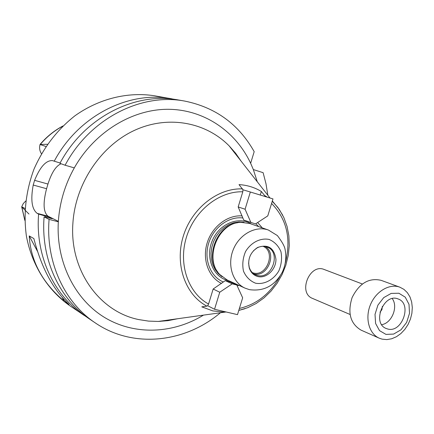 <?xml version="1.0" encoding="UTF-8"?>
<svg xmlns="http://www.w3.org/2000/svg" width="434" height="434" viewBox="0 0 434 434"><rect width="100%" height="100%" fill="white"/><g stroke="black" fill="none" stroke-linecap="round" stroke-linejoin="round"><path stroke-width="0.65" d="M362.33 283.977L324.241 269.514C309.659 263.102 297.621 292.934 312.572 298.435L350.026 314.46M399.85 287.183L381.117 280.337C368.949 277.548 359.276 283.293 352.104 297.572C347.357 312.833 350.33 323.677 361.028 330.117L379.267 338.189L382.099 339.144L386.808 339.6L391.658 338.78L396.421 336.73L400.875 333.562L404.808 329.422L408.052 324.513L410.445 319.055L411.888 313.31L412.3 307.543L411.665 302.015L410.011 296.997L407.407 292.717L403.967 289.391L399.85 287.183C389.482 283.261 375.725 291.409 370.348 304.934C364.831 318.399 369.079 333.817 379.267 338.189M385.967 334.397L393.627 334.077L401 329.791L406.653 322.391L409.506 313.326L409.012 304.337L405.242 297.165L398.895 293.248L391.208 293.395L383.71 297.626L377.916 305.124L375.019 314.368L375.6 323.487L379.522 330.632L385.967 334.397M387.665 328.994C402.123 333.345 412.501 303.648 398.13 298.972C383.911 292.652 371.591 323.189 386.217 328.505L387.665 328.994M381.714 324.665C391.804 323.221 398.483 306.659 392.227 298.614M379.994 312.203L381.947 309.616L382.338 306.393M238.179 206.942L245.085 209.231L250.342 192.012L272.975 198.908L267.767 215.899L255.501 223.917L243.751 220.092L238.179 206.942L242.796 191.79L242.997 189.799L239.02 184.618C247.12 185.085 254.568 187.369 261.355 191.475L265.445 196.564M260.264 195.034L261.355 191.475M226 311.954L224.449 312.149L212.768 310.89L201.783 306.849L206.899 306.144L207.653 305.71L208.57 304.033L213.148 289.028L225.257 280.652L229.798 281.796L236.801 285.008L242.655 297.811L237.496 314.639L214.542 309.268L207.653 305.71M250.342 192.012L242.997 189.799M250.955 222.609L245.085 209.231M237.143 285.756L239.063 285.404M262.277 227.877L257.633 222.517M234.403 283.907L235.591 283.814M258.669 226.613L255.794 223.722M224.449 312.149L224.611 311.623M214.542 309.268L219.745 292.223L213.148 289.028M219.745 292.223L232.228 283.858L225.257 280.652M232.228 283.858L236.801 285.008M242.818 217.971C228.821 216.11 213.376 227.454 208.591 243.441C203.676 259.391 210.403 276.61 223.277 281.975M242.139 215.915C227.606 214.716 212.042 226.635 207.11 243.078C202.065 259.494 208.575 277.255 221.524 283.44M267.832 195.246L266.004 183.804L263.118 172.672L253.337 169.564L250.646 163.276L254.188 151.656C238.727 124.26 215.617 107.41 184.851 101.106C141.148 92.632 89.626 118.759 65.105 165.229L74.295 167.887C64.888 184.786 59.566 202.754 58.324 221.79L49.085 219.387C45.543 262.055 64.59 302.634 95.334 322.939C133.059 348.752 184.868 342.833 220.418 312.757M237.734 222.729C217.336 224.899 204.642 256.364 217.825 272.08M268.424 230.042L249.865 223.515L240.74 222.322C218.237 222.702 203.763 258.566 219.702 274.462L227.101 279.93L244.988 288.116L249.387 289.641C263.78 291.621 274.738 285.822 282.263 272.248C285.697 264.811 286.635 257.194 285.073 249.398C284.623 246.36 282.057 241.754 277.375 235.57L268.424 230.042C255.669 225.403 239.335 234.338 233.264 249.621C227.031 264.832 232.591 282.599 244.988 288.116M257.704 276.507C266.275 278.867 276.095 269.585 275.948 259.38C274.19 247.836 268.06 243.875 257.557 247.494C250.217 252.485 247.456 259.32 249.279 268.011C250.781 272.492 253.592 275.324 257.704 276.507M248.584 262.999L249.246 267.355C250.418 270.968 252.572 273.48 255.702 274.89L257.221 275.406C272.01 279.984 281.688 251.807 266.959 247C263.726 245.845 260.433 246.154 257.08 247.939L253.581 250.619M253.971 273.946C267.528 277.717 277.434 253.168 265.06 246.474M252.414 272.677L253.201 272.915C266.823 277.174 276.29 251.628 263.053 246.311M62.935 125.974C54.478 130.444 47.018 136.406 40.563 143.855L40.053 144.506C39.152 147.853 39.619 150.929 41.458 153.734M25.704 201.045L23.252 203.6L21.7 206.872L24.825 220.423M28.986 214.043L21.7 206.872M40.069 144.446L47.409 144.289M64.21 301.158C42.396 282.789 30.733 261.04 29.224 235.922L33.863 238.57C41.442 267.843 53.187 289.798 69.109 304.451L64.21 301.158L62.192 297.393M37.503 251.357L29.224 235.922M184.851 101.106L178.553 99.999C135.196 91.601 84.174 117.408 59.925 163.325L65.105 165.229M231.81 149.291L230.47 147.245M175.065 99.451L154.477 95.773C127.932 91.655 99.256 98.556 75.055 115.704C57.158 129.777 43.465 147.609 33.971 169.2C25.818 191.334 23.306 213.68 26.42 236.232C31.942 265.375 47.8 290.243 69.771 305.699L87.142 317.341M49.085 219.387L44.105 216.864L52.357 218.731L49.129 217.114L38.615 214.087C35.219 255.745 53.962 295.456 84.191 315.426M38.615 214.087L37.156 213.349C31.818 209.172 30.505 199.738 33.217 185.041L34.601 180.343C40.08 166.895 46.02 160.309 52.433 160.596L60.093 163.021M171.609 98.778C128.638 90.462 78.163 115.916 54.217 161.236M58.351 221.367L47.984 216.181C43.34 212.199 42.874 203.047 46.574 188.719L47.957 184.049C51.592 172.651 55.97 165.886 61.091 163.754M45.337 216.127L45.277 217.098M49.129 217.114L49.091 217.879M160.2 321.382L162.587 320.84M44.105 216.864C40.633 259.055 59.534 299.221 90.033 319.37L95.334 322.939M241.179 161.247L235.564 153.18L229.114 145.851C205.532 121.911 167.524 114.842 133.965 130.601C100.449 146.329 75.304 184.124 72.89 223.326C69.386 270.366 99.619 311.867 138.858 319.598L148.488 321.1L158.258 321.448L167.991 320.645L177.631 318.735M242.644 188.909C217.846 187.776 191.611 208.363 183.191 236.508C174.609 264.61 185.361 294.86 206.899 306.144M238.792 310.413L244.998 308.704M282.718 215.226L277.885 207.517L272.254 201.257M267.181 197.139L265.093 195.761M239.394 308.449C256.798 304.315 270.295 293.612 279.892 276.344M285.382 262.738C291.382 238.863 286.782 219.11 271.575 203.47M242.796 191.79C219.159 191.025 194.361 210.723 186.343 237.485C178.179 264.208 188.21 293.015 208.57 304.033M251.47 224.08C238.705 215.79 219.235 223.77 212.318 240.588C205.13 257.291 212.975 276.957 227.769 280.44L228.647 280.641M250.646 163.276C235.662 131.274 203.98 109.46 168.012 109.292C132.11 109.216 94.574 131.958 74.295 167.887M257.281 181.781L253.337 169.564M58.324 221.79C55.943 262.158 74.99 299.661 104.876 317.645C134.871 335.574 173.074 333.751 203.475 315.127M244.044 222.316L238.96 221.953L233.785 222.751L228.729 224.676L223.993 227.666L219.767 231.604L216.235 236.329L213.533 241.657L211.781 247.364L211.043 253.223L211.353 258.989L212.687 264.431L214.993 269.33L218.166 273.491L222.078 276.756M255.642 283.234C264.377 284.731 273.474 279.876 278.802 270.973C281.492 264.55 282.203 258.111 280.934 251.66C278.454 245.818 274.505 241.738 269.085 239.432C260.367 237.702 251.042 242.454 245.557 251.536C242.807 258.111 242.118 264.664 243.496 271.201C246.105 277.06 250.152 281.075 255.642 283.234M40.053 144.506L45.912 146.497M21.716 206.812L25.004 208.483M21.89 207.316L24.814 220.119M62.718 126.191C54.293 130.715 46.872 136.732 40.454 144.24M46.574 188.719L33.217 185.041M47.984 216.181L37.156 213.349M47.957 184.049L34.601 180.343M238.798 310.408L247.657 307.722L256.114 303.523L263.964 297.946L271.017 291.133L277.104 283.277L282.078 274.57L285.822 265.239L288.241 255.512L289.272 245.628L288.876 235.836L287.053 226.385L283.831 217.515L279.279 209.459L272.335 200.985M269.991 197.996L229.114 145.851L235.602 153.197L241.255 161.345M226.071 311.97L158.258 321.448L168.029 320.661L177.75 318.719M249.246 267.355L249.279 268.011M257.08 247.939L257.557 247.494"/></g></svg>
